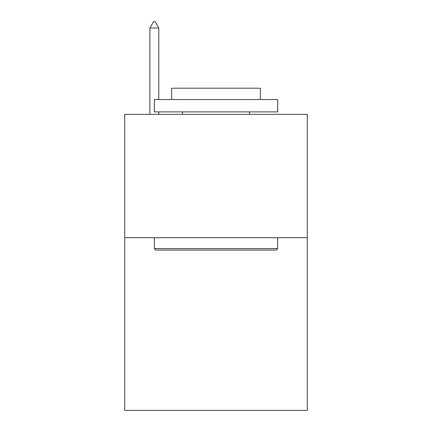 <?xml version="1.0" encoding="UTF-8"?>
<svg xmlns="http://www.w3.org/2000/svg" width="432" height="432" viewBox="0 0 432 432"><rect width="100%" height="100%" fill="white"/><g stroke="black" fill="none" stroke-linecap="round" stroke-linejoin="round"><path stroke-width="0.65" d="M307.282 237.708L307.282 410.4L124.718 410.4L124.718 114.361L307.282 114.361L307.282 237.708L124.718 237.708M155.806 250.047L154.327 248.562L277.673 248.562L276.194 250.047L155.806 250.047M277.673 99.56L277.673 111.893L154.327 111.893L154.327 99.56L277.673 99.56M171.596 99.56L171.596 88.209L260.404 88.209L260.404 99.56M277.673 237.708L277.673 248.562M154.327 237.708L154.327 248.562M249.55 111.893L249.55 114.361M182.45 111.893L182.45 114.361M158.765 28.015L155.066 21.6L153.587 21.6L149.882 28.015L158.765 28.015L158.765 99.56M158.765 111.893L158.765 114.361M149.882 28.015L149.882 114.361"/></g></svg>
